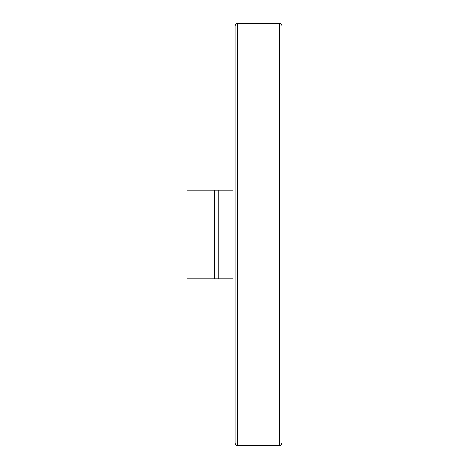 <?xml version="1.0" encoding="UTF-8"?>
<svg xmlns="http://www.w3.org/2000/svg" width="469" height="469" viewBox="0 0 469 469"><rect width="100%" height="100%" fill="white"/><g stroke="black" fill="none" stroke-linecap="round" stroke-linejoin="round"><path stroke-width="0.7" d="M232.618 278.821L187.014 278.821L187.014 190.179L232.618 190.179M235.133 443.017L235.133 25.983C235.286 24.447 236.13 23.602 237.666 23.45L279.454 23.45C280.99 23.602 281.834 24.447 281.986 25.983L281.986 443.017C280.937 445.339 280.093 446.183 279.454 445.55L237.666 445.55C236.13 445.398 235.286 444.553 235.133 443.017L235.133 399.647M218.759 190.179L218.759 278.821M214.749 190.179L214.749 278.821M279.454 23.45L279.454 445.55M237.666 23.45L237.666 445.55"/></g></svg>
